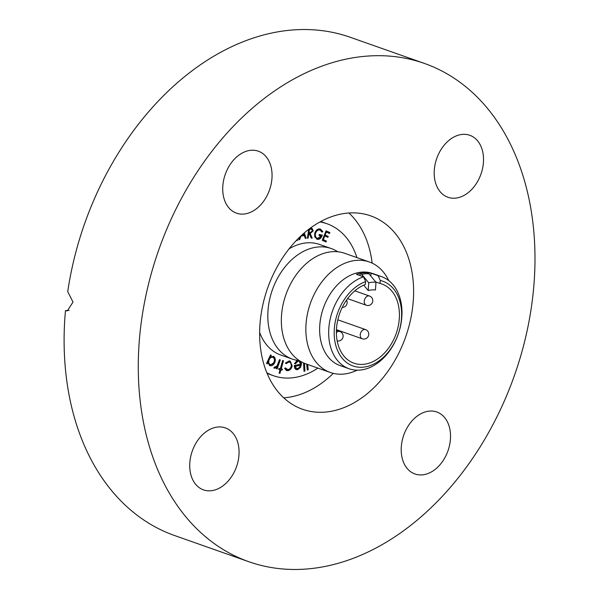 <?xml version="1.0" encoding="UTF-8"?>
<svg xmlns="http://www.w3.org/2000/svg" width="599" height="599" viewBox="0 0 599 599"><rect width="100%" height="100%" fill="white"/><g stroke="black" fill="none" stroke-linecap="round" stroke-linejoin="round"><path stroke-width="0.9" d="M324.755 412.127A102.534 73.205 109.4 0 0 410.03 322A102.534 73.205 109.4 0 0 370.729 215.88A102.534 73.205 109.4 0 0 348.498 213.027A102.534 73.205 109.4 0 0 263.223 303.154A102.534 73.205 109.4 0 0 302.525 409.274A102.534 73.205 109.4 0 0 324.755 412.127M283.724 397.833A102.534 73.205 109.4 0 0 284.136 397.803A102.534 73.205 109.4 0 0 333.299 373.364M372.166 263.148A102.534 73.205 109.4 0 0 348.91 212.997M319.963 221.952A80.566 57.519 -70.6 0 1 326.987 223.749L322.801 222.274A80.566 57.519 109.4 0 0 320.645 221.578M401.487 444.817A32.863 23.458 -70.6 0 1 436.791 412A32.863 23.458 -70.6 0 1 450.246 441.156A32.863 23.458 -70.6 0 1 414.935 473.974A32.863 23.458 -70.6 0 1 401.487 444.817M462.668 134.371A32.863 23.458 -70.6 0 1 469.788 135.284A32.863 23.458 -70.6 0 1 482.382 169.292A32.863 23.458 -70.6 0 1 455.06 198.179A32.863 23.458 -70.6 0 1 447.932 197.258A32.863 23.458 -70.6 0 1 435.338 163.25A32.863 23.458 -70.6 0 1 462.668 134.371M223.008 183.998A32.863 23.458 -70.6 0 1 258.319 151.18A32.863 23.458 -70.6 0 1 271.774 180.336A32.863 23.458 -70.6 0 1 236.463 213.154A32.863 23.458 -70.6 0 1 223.008 183.998M218.201 426.975A32.863 23.458 -70.6 0 1 225.321 427.888A32.863 23.458 -70.6 0 1 237.923 461.896A32.863 23.458 -70.6 0 1 210.593 490.783A32.863 23.458 -70.6 0 1 203.465 489.87A32.863 23.458 -70.6 0 1 190.871 455.861A32.863 23.458 -70.6 0 1 218.201 426.975M306.044 569.05A264.159 188.595 -70.6 0 1 248.772 561.697A264.159 188.595 -70.6 0 1 147.519 288.299A264.159 188.595 -70.6 0 1 367.209 56.104A264.159 188.595 -70.6 0 1 424.481 63.457A264.159 188.595 -70.6 0 1 525.742 336.855A264.159 188.595 -70.6 0 1 306.044 569.05M248.772 561.697L174.616 535.543A264.159 188.595 -70.6 0 1 65.471 310.626L67.328 310.881L73.018 302.068L67.732 291.661A264.159 188.595 -70.6 0 1 293.053 29.95A264.159 188.595 -70.6 0 1 350.325 37.303L424.481 63.457M69.095 310.357L65.471 310.626M267.094 373.417A80.566 57.519 109.4 0 0 269.206 374.225L273.399 375.708A80.566 57.519 -70.6 0 1 266.802 372.698M369.336 261.98L344.829 253.34A58.59 41.833 109.4 0 0 332.131 251.707A58.59 41.833 109.4 0 0 283.394 303.214A58.59 41.833 109.4 0 0 305.857 363.855L330.363 372.496A58.59 41.833 -70.6 0 1 307.901 311.854A58.59 41.833 -70.6 0 1 356.63 260.348A58.59 41.833 -70.6 0 1 369.336 261.98A58.59 41.833 -70.6 0 1 388.744 280.594M370.759 275.967L371.088 273.219A48.826 34.862 109.4 0 0 367.479 272.755L368.947 273.795L375.977 282.241L375.446 289.991A34.667 24.746 109.4 0 0 368.205 290.537L368.729 282.788L361.706 274.335L360.231 273.301A48.826 34.862 109.4 0 0 356.45 274.32L363.541 276.82L365.66 281.605L365.308 284.525A41.99 29.98 109.4 0 0 336.93 324.583A41.99 29.98 109.4 0 0 353.934 363.204A41.99 29.98 109.4 0 0 363.039 364.372A41.99 29.98 109.4 0 0 397.961 327.466A41.99 29.98 109.4 0 0 381.87 284.008A41.99 29.98 109.4 0 0 379.946 283.424L375.723 281.942M299.373 360.643A58.59 41.833 -70.6 0 1 292.312 359.078A58.59 41.833 -70.6 0 1 269.857 298.437A58.59 41.833 -70.6 0 1 318.586 246.938A58.59 41.833 -70.6 0 1 331.292 248.563A58.59 41.833 -70.6 0 1 337.769 251.775M317.934 368.115A80.566 57.519 -70.6 0 1 290.867 377.947A80.566 57.519 -70.6 0 1 273.399 375.708M349.082 368.744L340.06 365.562A48.826 34.862 -70.6 0 1 321.341 315.022A48.826 34.862 -70.6 0 1 361.946 272.103A48.826 34.862 -70.6 0 1 372.533 273.466L381.563 276.648A48.826 34.862 -70.6 0 1 400.282 327.181A48.826 34.862 -70.6 0 1 359.67 370.1A48.826 34.862 -70.6 0 1 349.082 368.744A48.826 34.862 -70.6 0 1 329.428 323.033A48.826 34.862 -70.6 0 1 363.541 276.82M357.154 370.175A58.59 41.833 -70.6 0 1 343.062 374.128A58.59 41.833 -70.6 0 1 330.363 372.496M292.312 359.078L280.706 354.982A58.59 41.833 -70.6 0 1 259.637 332.378M289.092 248.855A58.59 41.833 -70.6 0 1 306.98 242.842A58.59 41.833 -70.6 0 1 319.679 244.474L331.292 248.563M365.66 281.605A44.918 32.069 109.4 0 0 334.205 330.91A44.918 32.069 109.4 0 0 362.702 367.217A44.918 32.069 109.4 0 0 400.454 325.931A44.918 32.069 109.4 0 0 380.298 280.504L378.179 275.72A48.826 34.862 -70.6 0 1 381.563 276.648M304.277 232.936L306.156 238.252L305.34 238.432L304.27 235.482L300.99 236.171L299.68 239.622L298.834 239.802L299.934 236.882M279.456 359.655L280.295 359.954L277.127 368.909L276.289 368.617L276.745 367.307L274.544 368.258L273.923 367.689L274.694 366.873L275.076 367.18L277.135 365.727L279.456 359.655L280.295 359.954M282.099 370.152L280.924 369.897L279.965 373.304L279.097 373.117L280.055 369.71L278.692 369.418L278.977 368.407L280.339 368.699L282.631 360.546L283.499 360.733L281.208 368.887L282.384 369.141L282.099 370.152L280.924 369.897M292.2 365.824C291.413 368.917 289.826 370.541 287.438 370.691L286.487 370.519L284.622 368.46L285.438 367.883L287.67 369.568C289.482 369.456 290.687 368.228 291.286 365.892C291.511 363.526 290.74 362.238 288.98 362.043L286.187 363.608L285.581 362.979L289.205 360.95L290.201 361.122L292.2 365.824L291.556 365.6C290.77 368.692 289.182 370.309 286.794 370.467L287.438 370.691M288.336 361.811L289.714 362.163L288.336 361.811L285.536 363.383M301.05 361.669L301.507 364.087L300.563 367.344L297.688 369.665L296.176 369.605L294.858 368.52L294.184 365.585L300.571 364.214L299.081 361.219L298.025 361.175L295.24 363.93L294.491 363.578L297.239 360.358M326.987 223.749A80.566 57.519 -70.6 0 1 356.914 257.6M307.654 364.484L308.223 369.718L307.309 370.122L306.666 364.14M304.479 363.331L304.936 371.006L304.022 371.343L303.521 362.919M268.03 362.305L267.296 363.863L266.548 363.421L270.561 354.908L271.302 355.349L270.613 356.817L273.758 356.525C275.48 357.91 275.78 360.006 274.649 362.814C273.211 365.412 271.504 366.296 269.52 365.465L268.03 362.305L267.386 362.073L266.705 363.518M273.286 356.308L273.114 356.3C274.836 357.685 275.128 359.782 274.005 362.582L274.649 362.814M269.977 365.682L269.52 365.465M297.538 239.248L297.628 240.251L296.864 240.566L296.812 239.997M310.155 228.256L312.079 228.361L313.195 230.84L310.2 233.543L312.184 238.11L311.255 238.125L309.271 233.558L308.844 233.565L308.141 238.17L307.392 238.185L308.755 229.312M320.098 228.975L322.854 231.558L322.097 232.157L319.851 229.956C317.882 229.754 316.429 230.915 315.486 233.438C314.984 236.141 315.695 237.788 317.612 238.38L321.244 235.886L318.96 235.407L319.222 234.464L322.314 235.108C321.319 238.207 319.656 239.607 317.335 239.308L314.707 236.792L314.73 233.303C315.875 230.128 317.665 228.683 320.098 228.975L320.532 229.095M319.769 229.926L319.2 229.724C317.238 229.529 315.785 230.69 314.842 233.213L315.486 233.438M316.609 238.05L317.612 238.38M321.67 234.883C320.675 237.983 319.012 239.383 316.691 239.083L316.849 239.173M326.036 242.003L322.255 240.281L326.066 230.84L329.869 232.569L329.495 233.498L326.358 232.075L325.16 235.025L328.274 236.44L327.908 237.361L324.793 235.946L323.295 239.652L326.41 241.068L326.036 242.003M379.946 283.424L380.298 280.504M378.179 275.72L371.088 273.219M359.962 275.555L360.231 273.301M363.75 285.169L368.205 290.537M375.977 282.241A42.447 30.302 109.4 0 0 368.729 282.788M307.01 364.259L307.579 369.493L308.223 369.718M303.828 363.054L304.292 370.781L304.936 371.006M299.081 361.219L298.025 361.175M297.381 360.95L294.596 363.705M300.294 361.227L300.863 363.855L301.507 364.087M300.863 363.855L299.919 367.112L300.563 367.344M299.919 367.112L297.044 369.433L297.688 369.665M297.044 369.433L295.854 369.471M300.443 365.248L294.506 366.154L295.943 368.265L297.718 368.55L299.545 367.299L300.443 365.248L295.15 366.378L296.595 368.49M294.506 366.154L295.15 366.378M286.794 370.467L286.165 370.392M285.034 368.168L286.891 369.433M289.871 361.025L291.556 365.6M280.28 369.673L279.321 373.072L279.965 373.304M278.715 369.336L280.055 369.71M282.833 360.591L280.564 368.662L281.208 368.887M281.71 368.999L281.455 369.927M279.651 359.729L276.483 368.685M273.893 368.026L276.102 367.075L276.745 367.307M274.567 367.007L275.076 367.18M270.501 355.035L271.302 355.349M270.658 355.125L269.969 356.592L270.613 356.817M274.005 362.582L269.685 365.555M272.567 357.259C271.033 356.6 269.722 357.281 268.629 359.303C267.738 361.474 267.97 363.091 269.318 364.147L269.962 364.379C271.482 365.016 272.8 364.327 273.908 362.32C274.754 360.164 274.522 358.554 273.211 357.483L272.201 357.086M268.629 359.303L269.273 359.535C268.382 361.706 268.614 363.323 269.962 364.379L269.318 364.147M273.211 357.483C271.676 356.824 270.366 357.506 269.273 359.535M296.969 239.84L297.628 240.251M303.843 233.311L305.512 238.028L306.156 238.252M301.095 235.789L304.27 235.482M300.017 236.8L299.036 239.398L299.68 239.622M301.896 235.048L303.97 234.613L303.581 233.543M311.435 228.137L312.551 230.608L313.195 230.84M312.551 230.608L309.556 233.318L310.2 233.543M309.556 233.318L311.54 237.885L312.184 238.11M311.54 237.885L311.158 237.885M308.844 233.565L309.271 233.558M308.2 233.34L307.497 237.945L308.141 238.17M308.829 229.252L308.35 232.375L310.282 232.599L312.416 230.847L311.779 229.312L309.159 229.005M311.779 229.312L309.511 229.237L308.994 232.607M309.062 229.073L309.511 229.237M320.21 228.998L322.854 231.558M314.842 233.213C314.34 235.916 315.052 237.556 316.968 238.147M318.982 235.325L321.244 235.886M326.043 230.892L329.869 232.569M329.225 232.345L328.873 233.221M325.16 235.025L324.516 234.801L325.706 231.843L326.358 232.075M324.516 234.801L328.274 236.44M327.631 236.216L327.279 237.084M323.295 239.652L322.651 239.428L324.141 235.721L324.793 235.946M322.651 239.428L326.41 241.068M325.766 240.843L325.407 241.719M367.591 272.792A48.826 34.862 109.4 0 0 363.997 272.83A48.826 34.862 109.4 0 0 360.343 273.339M368.947 273.795A48.317 34.495 109.4 0 0 365.353 273.825A48.317 34.495 109.4 0 0 361.706 274.335M310.185 228.99L310.829 229.215M364.274 300.9A4.882 3.489 109.4 0 0 366.274 305.235A4.882 4.882 0 0 0 372.735 301.275A4.882 4.882 0 0 0 369.523 296.026A4.882 3.489 109.4 0 0 368.46 295.891A4.882 3.489 109.4 0 0 364.274 300.9M360.276 334.467A4.882 3.489 109.4 0 0 362.275 338.794A4.882 4.882 0 0 0 368.744 334.774A4.882 4.882 0 0 0 365.517 329.585A4.882 3.489 109.4 0 0 364.462 329.45A4.882 3.489 109.4 0 0 360.276 334.467M336.406 330.296L339.873 331.517A4.882 3.489 109.4 0 0 338.809 331.382A4.882 3.489 109.4 0 0 336.368 332.64M342.224 307.437A4.882 4.882 0 0 0 346.492 300.136M347.57 298.639L366.274 305.235M354.825 290.844L369.523 296.026M336.428 329.682L362.275 338.794M337.829 319.821L365.517 329.585M337.162 340.883A4.882 4.882 0 0 0 343.085 336.765A4.882 4.882 0 0 0 339.873 331.517"/></g></svg>
